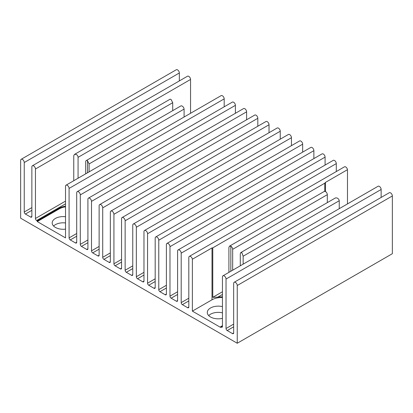 <?xml version="1.0" encoding="UTF-8"?>
<svg xmlns="http://www.w3.org/2000/svg" width="413" height="413" viewBox="0 0 413 413"><rect width="100%" height="100%" fill="white"/><g stroke="black" fill="none" stroke-linecap="round" stroke-linejoin="round"><path stroke-width="0.62" d="M53.592 226.045A10.986 6.345 180 0 1 65.522 222.958M65.522 229.132A10.986 6.345 180 0 1 55.399 227.424A10.986 6.345 180 0 1 52.183 222.937A10.986 6.345 180 0 1 65.522 216.742M65.522 206.851A13.319 7.687 0 0 0 59.26 208.885L59.26 208.193L37.273 220.888L36.628 220.516A1.662 0.96 60 0 1 35.451 218.477L35.451 169.005A2.535 1.466 -120 0 0 33.654 165.897A2.535 1.466 -120 0 0 32.384 165.773A2.535 1.466 -120 0 0 31.863 166.935L31.863 216.407A1.662 0.96 60 0 1 31.517 217.166A1.662 0.96 60 0 1 30.686 217.083L25.415 214.042A1.662 0.96 60 0 1 24.238 212.003L24.238 162.531A2.535 1.466 -120 0 0 22.447 159.423A2.535 1.466 -120 0 0 21.177 159.299A2.535 1.466 -120 0 0 20.65 160.461L20.65 218.198L237.248 343.249L392.35 253.701L392.35 195.963A2.535 1.466 60 0 0 390.553 192.856A2.535 1.466 60 0 0 389.289 192.732L234.186 282.28A2.535 1.466 -120 0 0 233.66 283.442L233.66 332.914A1.662 0.96 60 0 1 233.314 333.673A1.662 0.96 60 0 1 232.483 333.59L227.212 330.55A1.662 0.96 60 0 1 226.035 328.511L226.035 279.038A2.535 1.466 -120 0 0 224.244 275.93A2.535 1.466 -120 0 0 222.974 275.807A2.535 1.466 -120 0 0 222.447 276.968L222.447 326.44A1.662 0.96 60 0 1 222.101 327.204A1.662 0.96 60 0 1 221.27 327.122L220.625 326.745L222.447 325.697M21.177 159.299L176.279 69.751A2.535 1.466 60 0 1 177.549 69.88A2.535 1.466 60 0 1 179.34 72.982L179.34 80.927M32.384 165.773L187.487 76.224A2.535 1.466 60 0 1 188.756 76.348A2.535 1.466 60 0 1 190.553 79.456L190.553 113.291M222.447 297.561A13.319 7.687 0 0 0 212.008 299.792L212.008 247.898L192.375 259.23A2.535 1.466 -120 0 0 190.61 256.514A2.535 1.466 -120 0 0 189.34 256.39A2.535 1.466 -120 0 0 188.813 257.552L188.813 307.024A1.662 0.96 60 0 1 188.473 307.783A1.662 0.96 60 0 1 187.636 307.7L182.37 304.66A1.662 0.96 60 0 1 181.193 302.621L181.193 253.148A2.535 1.466 -120 0 0 179.397 250.041A2.535 1.466 -120 0 0 178.132 249.917A2.535 1.466 -120 0 0 177.605 251.078L177.605 300.55A1.662 0.96 60 0 1 177.26 301.309A1.662 0.96 60 0 1 176.428 301.227L171.158 298.186A1.662 0.96 60 0 1 169.98 296.147L169.98 246.675A2.535 1.466 -120 0 0 168.189 243.567A2.535 1.466 -120 0 0 166.919 243.443A2.535 1.466 -120 0 0 166.393 244.604L166.393 294.077A1.662 0.96 60 0 1 166.047 294.841A1.662 0.96 60 0 1 165.215 294.758L159.95 291.712A1.662 0.96 60 0 1 158.773 289.678L158.773 240.206A2.535 1.466 -120 0 0 156.976 237.098A2.535 1.466 -120 0 0 155.706 236.969A2.535 1.466 -120 0 0 155.185 238.131L155.185 287.603A1.662 0.96 60 0 1 154.839 288.367A1.662 0.96 60 0 1 154.003 288.284L148.737 285.244A1.662 0.96 60 0 1 147.56 283.204L147.56 233.732A2.535 1.466 -120 0 0 145.763 230.624A2.535 1.466 -120 0 0 144.498 230.5A2.535 1.466 -120 0 0 143.972 231.662L143.972 281.129A1.662 0.96 60 0 1 143.626 281.893A1.662 0.96 60 0 1 142.795 281.811L137.524 278.77A1.662 0.96 60 0 1 136.347 276.731L136.347 227.258A2.535 1.466 -120 0 0 134.555 224.151A2.535 1.466 -120 0 0 133.285 224.027A2.535 1.466 -120 0 0 132.759 225.188L132.759 274.66A1.662 0.96 60 0 1 132.413 275.419A1.662 0.96 60 0 1 131.582 275.337L126.316 272.296A1.662 0.96 60 0 1 125.139 270.257L125.139 220.785A2.535 1.466 -120 0 0 123.342 217.677A2.535 1.466 -120 0 0 122.072 217.553A2.535 1.466 -120 0 0 121.551 218.714L121.551 268.187A1.662 0.96 60 0 1 121.205 268.951A1.662 0.96 60 0 1 120.374 268.868L115.103 265.822A1.662 0.96 60 0 1 113.926 263.783L113.926 214.311A2.535 1.466 -120 0 0 112.135 211.208A2.535 1.466 -120 0 0 110.865 211.079A2.535 1.466 -120 0 0 110.338 212.241L110.338 261.713A1.662 0.96 60 0 1 109.992 262.477A1.662 0.96 60 0 1 109.161 262.394L103.89 259.354A1.662 0.96 60 0 1 102.713 257.314L102.713 207.842A2.535 1.466 -120 0 0 100.922 204.734A2.535 1.466 -120 0 0 99.652 204.605A2.535 1.466 -120 0 0 99.125 205.767L99.125 255.239A1.662 0.96 60 0 1 98.784 256.003A1.662 0.96 60 0 1 97.948 255.921L92.682 252.88A1.662 0.96 60 0 1 91.505 250.841L91.505 201.368A2.535 1.466 -120 0 0 89.709 198.261A2.535 1.466 -120 0 0 88.444 198.137A2.535 1.466 -120 0 0 87.917 199.298L87.917 248.771A1.662 0.96 60 0 1 87.571 249.529A1.662 0.96 60 0 1 86.74 249.447L81.469 246.406A1.662 0.96 60 0 1 80.292 244.367L80.292 194.895A2.535 1.466 -120 0 0 78.501 191.787A2.535 1.466 -120 0 0 77.231 191.663A2.535 1.466 -120 0 0 76.704 192.825L76.704 242.297A1.662 0.96 60 0 1 76.359 243.056A1.662 0.96 60 0 1 75.527 242.973L70.262 239.932A1.662 0.96 60 0 1 69.085 237.893L69.085 188.421A2.535 1.466 -120 0 0 67.288 185.313A2.535 1.466 -120 0 0 66.018 185.189A2.535 1.466 -120 0 0 65.522 185.995L65.522 237.888L37.273 221.58L37.273 220.888M66.018 185.189L221.12 95.64A2.535 1.466 60 0 1 222.39 95.77A2.535 1.466 60 0 1 224.187 98.877L224.187 106.817M77.231 191.663L232.333 102.114A2.535 1.466 60 0 1 233.603 102.238A2.535 1.466 60 0 1 235.395 105.346L235.395 113.291M88.444 198.137L243.546 108.588A2.535 1.466 60 0 1 244.811 108.712A2.535 1.466 60 0 1 246.607 111.82L246.607 119.765M99.652 204.605L254.754 115.062A2.535 1.466 60 0 1 256.024 115.186A2.535 1.466 60 0 1 257.815 118.294L257.815 126.239M110.865 211.079L265.967 121.53A2.535 1.466 60 0 1 267.237 121.659A2.535 1.466 60 0 1 269.028 124.767L269.028 132.707M122.072 217.553L277.18 128.004A2.535 1.466 60 0 1 278.445 128.133A2.535 1.466 60 0 1 280.241 131.236L280.241 139.181M133.285 224.027L288.388 134.478A2.535 1.466 60 0 1 289.658 134.602A2.535 1.466 60 0 1 291.449 137.71L291.449 145.655M144.498 230.5L299.601 140.952A2.535 1.466 60 0 1 300.865 141.076A2.535 1.466 60 0 1 302.662 144.183L302.662 152.129M155.706 236.969L310.808 147.426A2.535 1.466 60 0 1 312.078 147.549A2.535 1.466 60 0 1 313.875 150.657L313.875 158.602M166.919 243.443L322.021 153.894A2.535 1.466 60 0 1 323.291 154.023A2.535 1.466 60 0 1 325.083 157.131L325.083 165.071M178.132 249.917L333.234 160.368A2.535 1.466 60 0 1 334.499 160.492A2.535 1.466 60 0 1 336.296 163.6L336.296 171.545M189.34 256.39L344.442 166.842A2.535 1.466 60 0 1 345.712 166.966A2.535 1.466 60 0 1 347.478 169.686L325.485 182.381L324.773 183.196L324.773 191.312M222.974 275.807L378.076 186.258A2.535 1.466 60 0 1 379.346 186.387A2.535 1.466 60 0 1 381.137 189.49L381.137 197.435M237.248 343.249L237.248 285.512A2.535 1.466 -120 0 0 235.451 282.404A2.535 1.466 -120 0 0 234.186 282.28M228.91 272.379L228.91 247.346L229.525 246.138L230.841 246.2A2.535 1.466 60 0 1 230.872 246.215A2.535 1.466 60 0 1 232.669 249.323L232.669 270.21M327.313 202.623L327.313 194.678A2.535 1.466 -120 0 0 325.516 191.57A2.535 1.466 -120 0 0 325.485 191.555L324.329 191.4L229.525 246.138M73.757 180.724L73.757 155.691L74.485 154.416L76.095 154.338C77.334 154.999 77.99 156 78.067 157.343L78.067 178.235M172.711 110.648L172.711 102.703L171.096 99.492L170.171 99.166L74.485 154.416M85.687 173.832L85.687 161.746A2.535 1.466 60 0 1 86.214 160.585A2.535 1.466 60 0 1 87.484 160.709A2.535 1.466 60 0 1 87.515 160.729L89.11 163.915L89.11 171.86M184.09 117.024L184.09 109.078C183.93 107.808 183.284 106.812 182.159 106.084A2.535 1.466 -120 0 0 182.128 106.069A2.535 1.466 -120 0 0 180.858 105.945L86.214 160.585M208.694 315.594A10.986 6.345 180 0 1 222.447 312.832M222.447 306.616A10.986 6.345 0 0 0 207.285 312.486A10.986 6.345 0 0 0 210.501 316.972A10.986 6.345 0 0 0 222.447 318.351M240.289 265.807L240.289 253.721L240.8 252.57L241.904 252.787L243.154 256.21L243.154 264.155M339.243 208.679L339.243 200.733C339.037 199.448 338.257 198.519 336.905 197.941L335.475 197.91L240.8 252.57M212.008 247.898L212.778 247.857L212.778 297.329L217.827 297.133A13.319 7.687 180 0 1 222.447 296.87M59.26 208.193A13.319 7.687 180 0 1 65.522 206.159M192.375 259.23L192.375 311.128L220.625 327.437L220.625 326.745M347.478 203.924L347.478 169.686M59.26 208.885L37.273 221.58M212.008 299.792L192.375 311.128M243.154 256.21L339.243 200.733M89.11 163.915L184.09 109.078M78.067 157.343L172.711 102.703M232.669 249.323L327.313 194.678M217.827 297.133L222.447 294.464M237.248 285.512L392.35 195.963M232.483 333.59L233.66 332.914M227.212 330.55L233.66 326.828M226.035 328.511L233.66 324.112M226.035 279.038L381.137 189.49M221.27 327.122L222.447 326.44M212.778 297.329L222.447 291.748M212.778 247.857L324.773 183.196M187.636 307.7L188.813 307.024M182.37 304.66L188.813 300.938M181.193 302.621L188.813 298.222M181.193 253.148L336.296 163.6M176.428 301.227L177.605 300.55M171.158 298.186L177.605 294.464M169.98 296.147L177.605 291.748M169.98 246.675L325.083 157.131M165.215 294.758L166.393 294.077M159.95 291.712L166.393 287.995M158.773 289.678L166.393 285.275M158.773 240.206L313.875 150.657M154.003 288.284L155.185 287.603M148.737 285.244L155.185 281.521M147.56 283.204L155.185 278.801M147.56 233.732L302.662 144.183M142.795 281.811L143.972 281.129M137.524 278.77L143.972 275.048M136.347 276.731L143.972 272.327M136.347 227.258L291.449 137.71M131.582 275.337L132.759 274.66M126.316 272.296L132.759 268.574M125.139 270.257L132.759 265.858M125.139 220.785L280.241 131.236M120.374 268.868L121.551 268.187M115.103 265.822L121.551 262.1M113.926 263.783L121.551 259.385M113.926 214.311L269.028 124.767M109.161 262.394L110.338 261.713M103.89 259.354L110.338 255.632M102.713 257.314L110.338 252.911M102.713 207.842L257.815 118.294M97.948 255.921L99.125 255.239M92.682 252.88L99.125 249.158M91.505 250.841L99.125 246.437M91.505 201.368L246.607 111.82M86.74 249.447L87.917 248.771M81.469 246.406L87.917 242.684M80.292 244.367L87.917 239.968M80.292 194.895L235.395 105.346M75.527 242.973L76.704 242.297M70.262 239.932L76.704 236.21M69.085 237.893L76.704 233.495M69.085 188.421L224.187 98.877M36.628 220.516L65.522 203.831M35.451 218.477L65.522 201.116M35.451 169.005L190.553 79.456M30.686 217.083L31.863 216.407M25.415 214.042L31.863 210.32M24.238 212.003L31.863 207.605M24.238 162.531L179.34 72.982M325.485 191.555L325.485 182.381M87.515 172.779L87.515 160.729M230.841 271.264L230.841 246.2"/></g></svg>
